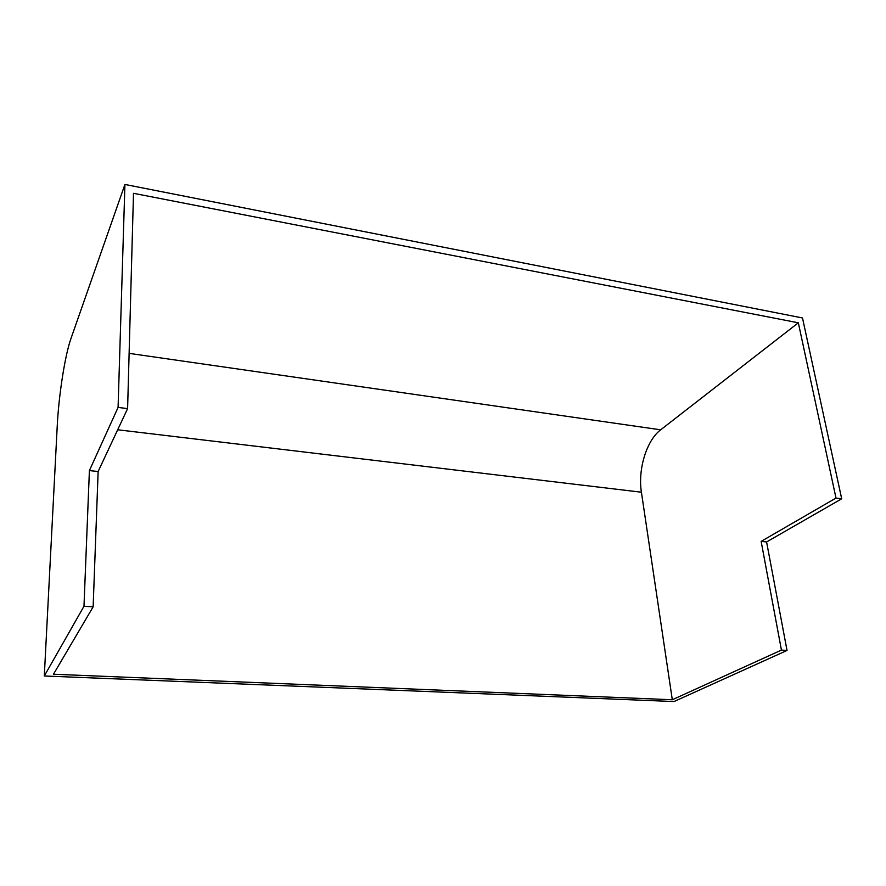 <?xml version="1.0" encoding="UTF-8"?>
<svg xmlns="http://www.w3.org/2000/svg" width="886" height="886" viewBox="0 0 886 886"><rect width="100%" height="100%" fill="white"/><g stroke="black" fill="none" stroke-linecap="round" stroke-linejoin="round"><path stroke-width="1.33" d="M127.606 408.612L98.136 471.507L93.141 606.832L53.47 674.235L672.308 699.752L641.409 492.206C637.754 469.447 646.536 440.42 660.668 429.821L798.33 322.803L133.498 193.314L127.606 408.612L118.082 407.405L89.397 470.588L83.982 606.257L44.3 675.985L57.247 425.778C58.742 395.488 64.966 355.352 70.924 338.673L124.926 184.454L118.082 407.405M93.141 606.832L83.982 606.257M124.926 184.454L802.495 317.963L841.7 498.785L766.589 541.955L787.034 650.446L674.024 701.546L44.3 675.985M787.034 650.446L781.43 650.091L672.308 699.752M798.33 322.803L835.996 498.065L761.14 541.379L781.43 650.091M841.7 498.785L835.996 498.065M98.136 471.507L89.397 470.588M766.589 541.955L761.14 541.379M641.409 492.206L117.683 429.776M660.668 429.821L129.123 353.37"/></g></svg>
